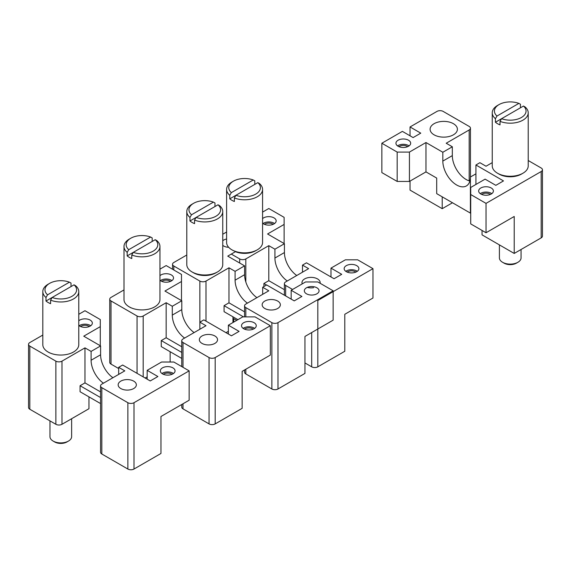 <?xml version="1.0" encoding="UTF-8"?>
<svg xmlns="http://www.w3.org/2000/svg" width="571" height="571" viewBox="0 0 571 571"><rect width="100%" height="100%" fill="white"/><g stroke="black" fill="none" stroke-linecap="round" stroke-linejoin="round"><path stroke-width="0.86" d="M499.404 244.888L499.404 257.864A10.835 6.252 0 0 0 502.573 262.289A10.835 6.252 0 0 0 517.897 262.289A10.835 6.252 0 0 0 520.631 259.627A10.835 6.252 0 0 0 521.066 257.864L521.066 249.484M502.573 262.289L504.107 263.174A8.665 5.003 0 0 0 516.362 263.174L517.897 262.289M520.445 107.798L520.445 104.257L518.882 103.394A15.817 9.129 0 0 0 499.054 104.579L497.519 105.464A17.979 10.385 0 0 0 492.98 109.882A17.979 10.385 0 0 0 492.252 112.808L492.252 165.876A17.979 10.385 -0 0 0 497.519 173.22L499.054 174.105A15.817 9.129 0 0 0 521.416 174.105L522.95 173.22A17.979 10.385 -0 0 0 527.49 168.802A17.979 10.385 -0 0 0 528.218 165.876L528.218 112.808A17.979 10.385 0 0 0 525.042 106.913L523.479 106.049A15.817 9.129 0 0 1 525.413 113.608A15.817 9.129 0 0 1 501.588 118.682L500.025 121.352A17.979 10.385 0 0 0 527.49 115.727A17.979 10.385 0 0 0 528.218 112.808M497.519 173.22A17.979 10.385 -0 0 0 522.95 173.22M492.252 112.808A17.979 10.385 0 0 0 495.428 118.704L495.428 122.237A17.979 10.385 0 0 0 500.025 124.892L500.025 121.352M499.054 104.579A15.817 9.129 0 0 0 495.057 108.469A15.817 9.129 0 0 0 496.991 116.034L495.428 118.704M518.882 103.394L496.991 116.034M495.428 122.237L523.479 106.049M397.544 145.891A7.366 4.254 180 0 1 401.227 144.463A7.366 4.254 180 0 1 409.057 145.891M398.965 146.668A5.417 3.126 180 0 1 407.644 146.668M470.711 194.533L486.028 203.376L486.028 232.747L470.711 223.896L470.711 187.459L485.107 179.144L495.835 185.339L503.494 180.914L475.921 164.99L475.921 173.841L470.404 177.024A19.5 11.256 -120 0 1 466.364 185.946A19.5 11.256 -120 0 1 451.34 180.721A19.5 11.256 -120 0 1 442.825 161.101L442.825 152.257L452.325 146.776L452.325 155.619A19.5 11.256 -120 0 0 469.876 181.064M439.906 121.702A13.647 7.88 180 0 1 457.4 129.26A13.647 7.88 180 0 1 447.593 136.819A13.647 7.88 180 0 1 430.099 129.26A13.647 7.88 180 0 1 439.906 121.702M480.275 193.648A7.366 4.254 180 0 1 483.958 192.22A7.366 4.254 180 0 1 491.788 193.648M483.958 186.917A7.366 4.254 180 0 1 493.394 191A7.366 4.254 180 0 1 488.105 195.075A7.366 4.254 180 0 1 478.662 191A7.366 4.254 180 0 1 483.958 186.917M481.688 194.433A5.417 3.126 180 0 1 490.368 194.433M470.404 177.024L470.404 213.111L436.701 193.648L436.701 178.081L425.973 171.892L409.428 181.442L409.428 152.079L425.973 142.529L425.973 171.892M528.218 160.515L541.18 168.002A4.332 2.498 180 0 1 542.45 169.773L542.45 236.109A4.332 2.498 180 0 1 541.18 237.879L514.221 253.445L482.045 234.867L482.045 230.448M514.221 253.445L514.221 216.473L486.028 232.747M486.028 203.376L541.18 171.536L541.18 237.879M542.45 169.773A4.332 2.498 180 0 1 541.18 171.536M452.325 146.776L446.201 143.235L469.176 129.967A4.332 2.498 180 0 0 470.447 128.197A4.332 2.498 180 0 0 469.176 126.427L443.132 111.395A4.332 2.498 180 0 0 437.008 111.395L410.042 126.962L420.77 133.15L413.104 137.575L402.384 131.38L381.856 143.235L381.856 172.599L397.173 181.442L397.173 152.079L409.428 152.079M397.173 181.442L409.428 181.442M492.252 162.635L486.028 166.232L479.904 162.692L475.921 164.99M381.856 143.235L397.173 152.079M405.374 147.318A7.366 4.254 180 0 1 395.939 143.235A7.366 4.254 180 0 1 401.227 139.153A7.366 4.254 180 0 1 410.67 143.235A7.366 4.254 180 0 1 405.374 147.318M452.482 202.762L442.218 208.686L442.218 196.838M442.218 208.686L410.042 190.114L410.042 181.093M425.973 142.529L442.825 152.257M410.042 126.962L410.042 135.805M475.921 173.841L475.921 184.454M263.038 223.546A7.366 4.254 180 0 1 274.551 223.546A7.366 4.254 0 0 0 263.038 223.546M264.452 224.332A5.417 3.126 180 0 1 267.271 223.197A5.417 3.126 180 0 1 273.138 224.332A5.417 3.126 0 0 0 267.271 223.197A5.417 3.126 0 0 0 264.452 224.332M284.422 252.553L284.422 243.71L274.922 249.199L284.422 243.71L267.571 233.982L284.115 224.432L267.571 233.982L284.422 243.71L284.422 252.553A19.5 11.256 -120 0 0 296.756 275.507A19.5 11.256 -120 0 1 284.422 252.553L274.922 258.042A19.5 11.256 -120 0 0 287.256 280.989A19.5 11.256 -120 0 1 274.922 258.042L284.422 252.553M274.922 249.199L274.922 258.042L274.922 249.199L268.791 245.658L268.791 280.682L263.895 283.516L268.791 280.682L284.379 289.683L268.791 280.682L268.791 245.658L245.815 258.927L268.791 245.658L274.922 249.199M344.456 267.456A7.366 4.254 0 0 0 344.156 268.655A7.366 4.254 0 0 0 350.473 272.867A7.366 4.254 0 0 0 358.588 269.855A7.366 4.254 0 0 0 358.888 268.655A7.366 4.254 0 0 0 352.571 264.444A7.366 4.254 0 0 0 344.456 267.456A7.366 4.254 0 0 0 344.156 268.655A7.366 4.254 0 0 0 350.473 272.867A7.366 4.254 0 0 0 358.588 269.855A7.366 4.254 0 0 0 358.888 268.655A7.366 4.254 0 0 0 352.571 264.444A7.366 4.254 0 0 0 344.456 267.456M357.275 271.311A7.366 4.254 0 0 0 345.762 271.311A7.366 4.254 0 0 1 357.275 271.311M308.518 277.585A9.1 5.253 180 0 1 320.174 282.631A9.1 5.253 180 0 1 320.11 283.273A9.1 5.253 180 0 0 320.174 282.631A9.1 5.253 180 0 0 308.518 277.585A9.1 5.253 180 0 0 301.98 282.631A9.1 5.253 180 0 1 308.518 277.585M313.636 287.67A9.1 5.253 180 0 1 307.269 287.399A9.1 5.253 180 0 0 313.636 287.67M302.237 283.873A9.1 5.253 180 0 1 301.98 282.631A9.1 5.253 180 0 0 302.237 283.873M349.994 270.961A5.417 3.126 180 0 1 355.861 272.089A5.417 3.126 0 0 0 349.994 270.961A5.417 3.126 0 0 0 347.182 272.089A5.417 3.126 180 0 1 349.994 270.961M317.819 366.832L344.784 351.265L344.784 314.293L372.97 298.019L344.784 314.293L344.784 351.265L317.819 366.832A4.332 2.498 180 0 1 311.687 366.832L304.957 362.942L311.687 366.832A4.332 2.498 0 0 0 317.819 366.832L317.819 300.496L372.97 268.655L372.97 298.019L372.97 268.655L317.819 300.496L317.819 366.832M266.529 285.036L263.895 283.516L263.895 286.556L263.895 283.516L266.529 285.036M345.391 259.812L357.653 259.812L372.97 268.655L357.653 259.812L345.391 259.812L330.994 268.12L330.994 276.971L330.994 268.12L345.391 259.812M292.573 289.454L285.643 285.457L285.643 295.921L285.643 285.457A4.332 2.498 0 0 1 284.379 283.687A4.332 2.498 0 0 0 285.643 285.457L292.573 289.454M285.643 281.924A4.332 2.498 0 0 0 284.379 283.687A4.332 2.498 0 0 1 285.643 281.924L308.625 268.655L302.502 265.115L302.502 272.189L302.502 265.115L306.484 262.817L302.502 265.115L308.625 268.655L285.643 281.924M284.115 217.351L284.115 243.531L284.115 217.351L268.791 208.508L262.574 212.105L268.791 208.508L284.115 217.351M239.684 258.927A4.332 2.498 0 0 0 245.815 258.927A4.332 2.498 0 0 1 239.684 258.927L231.291 254.081L239.684 258.927L239.684 263.024L239.684 258.927M236.722 320.367L232.954 318.19L236.722 320.367M275.864 222.09A7.366 4.254 0 0 0 276.164 220.891A7.366 4.254 0 0 0 270.847 216.809A7.366 4.254 0 0 0 262.574 218.614A7.366 4.254 0 0 1 270.847 216.809A7.366 4.254 0 0 1 276.164 220.891A7.366 4.254 0 0 1 275.864 222.09A7.366 4.254 0 0 1 269.819 225.102A7.366 4.254 0 0 1 262.574 223.168A7.366 4.254 0 0 0 269.819 225.102A7.366 4.254 0 0 0 275.864 222.09M341.715 274.316L330.994 268.12L341.715 274.316L334.056 278.734L306.484 262.817L334.056 278.734L341.715 274.316M256.929 297.655A19.5 11.256 -120 0 1 244.595 274.701L244.595 265.858L235.095 271.339L235.095 280.183A19.5 11.256 -120 0 0 247.429 303.137M304.629 289.597A7.366 4.254 0 0 0 304.329 290.796A7.366 4.254 0 0 0 310.653 295.007A7.366 4.254 0 0 0 318.768 291.995A7.366 4.254 0 0 0 319.061 290.796A7.366 4.254 0 0 0 312.744 286.585A7.366 4.254 0 0 0 304.629 289.597M268.691 299.732A9.1 5.253 180 0 1 280.354 304.771A9.1 5.253 180 0 1 273.816 309.81A9.1 5.253 180 0 1 262.153 304.771A9.1 5.253 180 0 1 268.691 299.732M244.552 316.876L244.552 305.835A4.332 2.498 0 0 1 245.823 304.065L268.798 290.796L262.674 287.263L266.657 284.958L294.229 300.881L301.895 296.456L291.167 290.268L305.571 281.953L317.826 281.953L333.143 290.796L333.143 320.16L304.957 336.44L304.957 373.413L277.991 388.979A4.332 2.498 0 0 1 271.867 388.979L245.823 373.941A4.332 2.498 0 0 1 244.552 372.171L244.552 369.972M244.552 311.823L228.971 302.83L224.068 305.656L243.496 316.876M333.143 290.796L277.991 322.636L277.991 388.979M271.867 388.979L271.867 322.636A4.332 2.498 0 0 0 277.991 322.636M271.867 322.636L245.823 307.605L245.823 316.876M244.552 305.835A4.332 2.498 0 0 0 245.823 307.605M235.737 251.511L227.743 256.129L244.595 265.858M262.674 287.263L262.674 294.336M235.095 271.339L228.971 267.799L228.971 302.83M181.742 366.596L181.742 340.759A4.332 2.498 0 0 1 183.013 338.988L205.995 325.72L199.864 322.18L199.864 329.26L199.864 281.068A4.332 2.498 0 0 0 205.988 281.068L228.971 267.799M199.864 281.068L173.82 266.029L173.82 269.997M186.788 255.009L173.82 262.496A4.332 2.498 0 0 0 172.549 264.266A4.332 2.498 0 0 0 173.82 266.029M226.608 239.006A7.366 4.254 0 0 0 222.754 240.755M222.754 245.316A7.366 4.254 0 0 0 228.657 247.286M227.436 313.615L224.068 311.673L224.068 305.656M225.995 332.672L228.364 331.308M232.954 322.536L232.954 316.805M237.921 319.667L224.068 311.673M222.754 234.238L226.608 232.019M291.167 290.268L291.167 299.111M171.921 280.611A7.366 4.254 0 0 0 160.408 280.611M170.501 281.396A5.417 3.126 0 0 0 164.641 280.268A5.417 3.126 0 0 0 161.821 281.396M194.119 332.572A19.5 11.256 -120 0 1 181.792 309.625L181.792 300.781L172.292 306.263L172.292 315.106A19.5 11.256 -120 0 0 184.626 338.061M241.819 324.521A7.366 4.254 0 0 0 241.526 325.72A7.366 4.254 0 0 0 247.843 329.931A7.366 4.254 0 0 0 255.958 326.919A7.366 4.254 0 0 0 256.258 325.72A7.366 4.254 0 0 0 249.934 321.509A7.366 4.254 0 0 0 241.819 324.521M254.645 328.375A7.366 4.254 0 0 0 243.132 328.375M205.881 334.656A9.1 5.253 180 0 1 217.544 339.695A9.1 5.253 180 0 1 211.006 344.734A9.1 5.253 180 0 1 199.343 339.695A9.1 5.253 180 0 1 205.881 334.656M253.231 329.16A5.417 3.126 0 0 0 247.364 328.025A5.417 3.126 0 0 0 244.552 329.16M199.864 322.18L203.847 319.881L231.426 335.805L239.085 331.38L228.364 325.192L242.761 316.876L255.016 316.876L270.34 325.72L270.34 355.083L242.147 371.357L242.147 408.329L215.188 423.896A4.332 2.498 0 0 1 209.057 423.896L183.013 408.865A4.332 2.498 0 0 1 181.742 407.094L181.742 404.504M181.742 346.747L166.161 337.746L161.258 340.58L181.742 352.407M270.34 325.72L215.188 357.56L215.188 423.896M209.057 423.896L209.057 357.56A4.332 2.498 0 0 0 215.188 357.56M209.057 357.56L183.013 342.529L183.013 367.324M181.742 340.759A4.332 2.498 0 0 0 183.013 342.529M159.959 269.155L166.161 265.572L181.485 274.423L181.485 281.496L164.933 291.046L181.792 300.781M181.485 300.603L181.485 281.496M172.292 306.263L166.161 302.723L166.161 337.746M137.054 373.341L137.054 315.991A4.332 2.498 0 0 0 143.185 315.991L166.161 302.723M137.054 315.991L111.01 300.953L111.01 364.105L118.675 368.531M123.993 289.925L111.01 297.42A4.332 2.498 0 0 0 109.739 299.183L109.739 362.342A4.332 2.498 0 0 0 111.01 364.105M109.739 299.183A4.332 2.498 0 0 0 111.01 300.953M159.959 280.247A7.366 4.254 0 0 0 167.203 282.167A7.366 4.254 0 0 0 173.227 279.155A7.366 4.254 0 0 0 173.527 277.956A7.366 4.254 0 0 0 168.231 273.873A7.366 4.254 0 0 0 159.959 275.665M164.634 348.538L161.258 346.597L161.258 340.58M145.148 378.009L147.168 376.846M170.144 362.021L170.144 351.722M181.742 358.424L161.258 346.597M228.364 325.192L228.364 334.035M90.725 325.755A7.366 4.254 0 0 0 79.212 325.755M89.312 326.541A5.417 3.126 0 0 0 83.445 325.413A5.417 3.126 0 0 0 80.632 326.541M112.93 377.717A19.5 11.256 -120 0 1 100.596 354.769L100.596 345.926L91.096 351.408L91.096 360.251A19.5 11.256 -120 0 0 103.43 383.205M160.629 369.665A7.366 4.254 0 0 0 160.33 370.865A7.366 4.254 0 0 0 166.646 375.076A7.366 4.254 0 0 0 174.769 372.064A7.366 4.254 0 0 0 175.061 370.865A7.366 4.254 0 0 0 168.745 366.653A7.366 4.254 0 0 0 160.629 369.665M173.456 373.52A7.366 4.254 0 0 0 161.943 373.52M124.692 379.801A9.1 5.253 180 0 1 136.355 384.84A9.1 5.253 180 0 1 129.817 389.879A9.1 5.253 180 0 1 118.154 384.84A9.1 5.253 180 0 1 124.692 379.801M172.035 374.305A5.417 3.126 0 0 0 166.175 373.17A5.417 3.126 0 0 0 163.356 374.305M100.553 385.903A4.332 2.498 0 0 1 101.824 384.133L124.799 370.865L118.675 367.324L122.658 365.026L150.23 380.95L157.896 376.525L147.168 370.336L161.572 362.021L173.827 362.021L189.144 370.865L189.144 400.228L160.958 416.502L160.958 453.474L133.992 469.041A4.332 2.498 0 0 1 127.868 469.041L101.824 454.009A4.332 2.498 0 0 1 100.553 452.239L100.553 385.903A4.332 2.498 0 0 0 101.824 387.673L101.824 454.009M100.553 391.892L84.972 382.891L80.068 385.725L100.553 397.552M189.144 370.865L133.992 402.705L133.992 469.041M127.868 469.041L127.868 402.705A4.332 2.498 0 0 0 133.992 402.705M127.868 402.705L101.824 387.673M78.777 314.293L84.972 310.724L100.289 319.567L100.289 326.641L83.744 336.191L100.596 345.926M100.289 345.748L100.289 326.641M118.675 367.324L118.675 374.405M91.096 351.408L84.972 347.867L84.972 382.891M42.811 335.063L29.82 342.564A4.332 2.498 0 0 0 28.55 344.327L28.55 407.487A4.332 2.498 0 0 0 29.82 409.25L55.865 424.289A4.332 2.498 0 0 0 61.989 424.289L88.955 408.722L88.955 396.866M55.865 424.289L55.865 361.136A4.332 2.498 0 0 0 61.989 361.136L84.972 347.867M55.865 361.136L29.82 346.097L29.82 409.25M28.55 344.327A4.332 2.498 0 0 0 29.82 346.097M78.777 325.406A7.366 4.254 0 0 0 86.021 327.311A7.366 4.254 0 0 0 92.038 324.299A7.366 4.254 0 0 0 92.338 323.1A7.366 4.254 0 0 0 87.049 319.025A7.366 4.254 0 0 0 78.777 320.802M83.437 393.683L80.068 391.742L80.068 385.725M100.553 403.569L80.068 391.742M147.168 370.336L147.168 379.18M235.43 251.69A15.817 9.129 0 0 0 255.772 250.698L257.307 249.812A17.979 10.385 -0 0 0 261.846 245.394A17.979 10.385 -0 0 0 262.574 242.475L262.574 189.401A17.979 10.385 0 0 0 259.391 183.512L257.835 182.641A15.817 9.129 0 0 1 259.762 190.207A15.817 9.129 0 0 1 235.944 195.282L234.381 197.951A17.979 10.385 0 0 0 261.846 192.327A17.979 10.385 0 0 0 262.574 189.401M254.794 184.397L254.794 180.857L253.239 179.986A15.817 9.129 0 0 0 233.403 181.178L231.876 182.063A17.979 10.385 0 0 0 227.337 186.481A17.979 10.385 0 0 0 226.608 189.401L226.608 242.475A17.979 10.385 -0 0 0 231.876 249.812A17.979 10.385 -0 0 0 257.307 249.812M226.608 189.401A17.979 10.385 0 0 0 229.785 195.296L229.785 198.836A17.979 10.385 0 0 0 234.381 201.492L234.381 197.951M233.403 181.178A15.817 9.129 0 0 0 229.414 185.061A15.817 9.129 0 0 0 231.348 192.627L229.785 195.296M253.239 179.986L231.348 192.627M229.785 198.836L257.835 182.641M49.962 420.884L49.962 436.658A10.835 6.252 0 0 0 53.139 441.076A10.835 6.252 0 0 0 68.456 441.076A10.835 6.252 0 0 0 71.189 438.414A10.835 6.252 0 0 0 71.632 436.658L71.632 418.721M53.139 441.076L54.666 441.961A8.665 5.003 0 0 0 66.921 441.961L68.456 441.076M71.004 286.585L71.004 283.052L69.441 282.181A15.817 9.129 0 0 0 49.613 283.373L48.078 284.258A17.979 10.385 0 0 0 43.539 288.676A17.979 10.385 0 0 0 42.811 291.595L42.811 344.67A17.979 10.385 -0 0 0 48.078 352.007A17.979 10.385 -0 0 0 73.509 352.007A17.979 10.385 -0 0 0 78.049 347.589A17.979 10.385 -0 0 0 78.777 344.67L78.777 291.595A17.979 10.385 0 0 0 75.6 285.707L74.037 284.836A15.817 9.129 0 0 1 75.972 292.402A15.817 9.129 0 0 1 52.147 297.477L50.591 300.146A17.979 10.385 0 0 0 78.049 294.522A17.979 10.385 0 0 0 78.777 291.595M42.811 291.595A17.979 10.385 0 0 0 45.994 297.491L45.994 301.031A17.979 10.385 0 0 0 50.591 303.679L50.591 300.146M49.613 283.373A15.817 9.129 0 0 0 45.623 287.256A15.817 9.129 0 0 0 47.557 294.822L45.994 297.491M69.441 282.181L47.557 294.822M45.994 301.031L74.037 284.836M214.981 206.538L214.981 202.998L213.418 202.127A15.817 9.129 0 0 0 193.59 203.319L192.056 204.204A17.979 10.385 0 0 0 187.516 208.622A17.979 10.385 0 0 0 186.788 211.541L186.788 264.616A17.979 10.385 -0 0 0 192.056 271.953L193.59 272.838A15.817 9.129 0 0 0 215.952 272.838L217.487 271.953A17.979 10.385 -0 0 0 222.026 267.535A17.979 10.385 -0 0 0 222.754 264.616L222.754 211.541A17.979 10.385 0 0 0 219.578 205.653L218.015 204.782A15.817 9.129 0 0 1 219.949 212.348A15.817 9.129 0 0 1 196.124 217.423L194.561 220.092A17.979 10.385 0 0 0 222.026 214.468A17.979 10.385 0 0 0 222.754 211.541M192.056 271.953A17.979 10.385 -0 0 0 217.487 271.953M186.788 211.541A17.979 10.385 0 0 0 189.965 217.437L189.965 220.977A17.979 10.385 0 0 0 194.561 223.632L194.561 220.092M193.59 203.319A15.817 9.129 0 0 0 189.593 207.202A15.817 9.129 0 0 0 191.528 214.767L189.965 217.437M213.418 202.127L191.528 214.767M189.965 220.977L218.015 204.782M152.186 241.454L152.186 237.914L150.623 237.044A15.817 9.129 0 0 0 130.788 238.235L129.26 239.121A17.979 10.385 0 0 0 124.721 243.539A17.979 10.385 0 0 0 123.993 246.458L123.993 299.532A17.979 10.385 -0 0 0 129.26 306.87A17.979 10.385 -0 0 0 154.691 306.87A17.979 10.385 -0 0 0 159.23 302.452A17.979 10.385 -0 0 0 159.959 299.532L159.959 246.458A17.979 10.385 0 0 0 156.775 240.569L155.219 239.699A15.817 9.129 0 0 1 157.153 247.264A15.817 9.129 0 0 1 133.329 252.339L131.765 255.009A17.979 10.385 0 0 0 159.23 249.384A17.979 10.385 0 0 0 159.959 246.458M123.993 246.458A17.979 10.385 0 0 0 127.169 252.353L127.169 255.894A17.979 10.385 0 0 0 131.765 258.549L131.765 255.009M130.788 238.235A15.817 9.129 0 0 0 126.798 242.118A15.817 9.129 0 0 0 128.732 249.684L127.169 252.353M150.623 237.044L128.732 249.684M127.169 255.894L155.219 239.699M442.825 161.101L452.325 155.619M469.176 129.967L469.176 180.871M311.687 366.832L311.687 332.55L311.687 366.832M245.815 281.946L245.815 258.927L245.815 281.946M244.595 274.701L235.095 280.183M245.823 369.237L245.823 373.941M205.988 321.116L205.988 281.068M181.792 309.625L172.292 315.106M183.013 403.768L183.013 408.865M143.185 376.881L143.185 315.991M100.596 354.769L91.096 360.251M61.989 424.289L61.989 361.136M470.447 128.197L470.447 176.996M284.379 295.193L284.379 283.687L284.379 295.193M172.549 269.262L172.549 264.266M233.753 322.073L233.753 318.654M233.403 250.698L231.876 249.812M71.982 352.892L73.509 352.007M49.613 352.892L48.078 352.007M153.156 307.755L154.691 306.87M130.788 307.755L129.26 306.87"/></g></svg>
